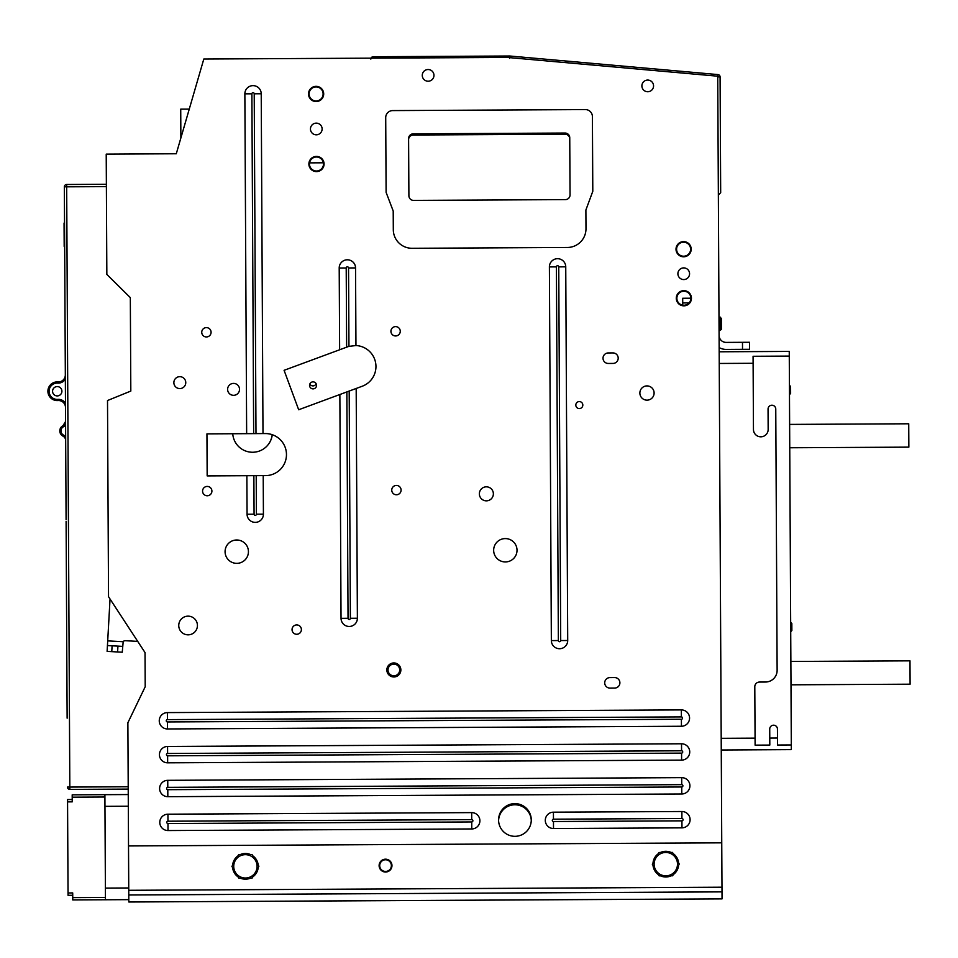 <?xml version="1.0" encoding="UTF-8"?>
<svg xmlns="http://www.w3.org/2000/svg" width="958" height="958" viewBox="0 0 958 958"><rect width="100%" height="100%" fill="white"/><g stroke="black" fill="none" stroke-linecap="round" stroke-linejoin="round"><path stroke-width="1.44" d="M531.271 820.467A16.346 16.346 0 0 0 514.841 804.792A16.346 16.346 0 0 0 498.591 820.647M612.964 363.429A5.257 5.257 0 0 0 618.197 358.148A5.257 5.257 0 0 0 612.916 352.927L608.246 352.951A5.257 5.257 0 0 0 603.013 358.232A5.257 5.257 0 0 0 608.294 363.453L612.964 363.429A5.257 5.257 0 0 0 618.197 358.148M619.898 682.791A5.257 5.257 0 0 0 614.617 677.569A5.257 5.257 0 0 1 619.898 682.791A5.257 5.257 0 0 1 614.665 688.072L609.995 688.095A5.257 5.257 0 0 1 604.714 682.874A5.257 5.257 0 0 0 609.995 688.095M609.947 677.593A5.257 5.257 0 0 0 604.714 682.874A5.257 5.257 0 0 1 609.947 677.593L614.617 677.569M104.913 797.008L72.209 797.176L72.197 794.841L128.252 794.553M72.221 799.511L67.551 799.547L67.563 801.882L68.054 895.299L72.724 895.275M128.803 899.646L72.748 899.945L72.712 892.94L68.042 892.964M128.516 845.938L127.881 722.739L145.209 686.73L145.029 652.578L108.529 596.714L107.512 400.528L130.815 391.068L130.324 297.639L106.841 274.407L106.218 154.13L176.284 153.759L203.814 59.025L507.429 57.444L717.734 76.197L721.745 842.836L128.516 845.938L128.779 894.976L722.009 891.874L722.045 898.879L128.815 901.993L128.779 894.976M722.009 891.874L721.745 842.836M717.746 77.969L717.949 74.58L509.764 56.007L717.949 74.58A2.335 2.335 -0.3 0 1 720.081 76.891A2.335 2.335 0 0 0 717.949 74.58M391.966 865.577A6.419 6.419 0 0 0 385.511 859.182A6.419 6.419 0 0 0 379.117 865.649A6.419 6.419 0 0 0 385.571 872.031A6.419 6.419 0 0 0 391.966 865.577M531.271 819.892A16.346 16.346 0 0 0 514.841 803.618A16.346 16.346 0 0 0 498.579 820.06A16.346 16.346 0 0 0 515.009 836.322A16.346 16.346 0 0 0 531.271 819.892M323.696 93.896A7.592 7.592 0 0 0 316.068 86.352A7.592 7.592 0 0 0 308.512 93.98A7.592 7.592 0 0 0 316.14 101.536A7.592 7.592 0 0 0 323.696 93.896M324.067 163.974A7.592 7.592 0 0 0 316.427 156.417A7.592 7.592 0 0 0 308.883 164.046A7.592 7.592 0 0 0 316.511 171.602A7.592 7.592 0 0 0 324.067 163.974M322.127 128.947A5.844 5.844 0 0 0 316.26 123.139A5.844 5.844 0 0 0 310.452 129.007A5.844 5.844 0 0 0 316.32 134.815A5.844 5.844 0 0 0 322.127 128.947M565.747 266.827L567.711 640.507A8.179 8.179 167.7 0 1 559.58 648.722A8.179 8.179 167.7 0 1 551.353 640.591L549.401 266.911A8.179 8.179 9 0 1 557.532 258.696A8.179 8.179 9 0 1 565.747 266.827L558.742 266.863A1.174 1.174 9 0 0 557.568 265.701A1.174 1.174 9 0 0 556.406 266.875L549.401 266.911A8.179 8.179 9 0 1 557.532 258.696A8.179 8.179 9 0 1 565.747 266.827M433.962 75.347A5.844 5.844 0 0 0 428.082 69.527A5.844 5.844 0 0 0 422.274 75.407A5.844 5.844 0 0 0 428.142 81.214A5.844 5.844 0 0 0 433.962 75.347M653.56 85.873A5.844 5.844 0 0 0 647.692 80.065A5.844 5.844 0 0 0 641.884 85.933A5.844 5.844 0 0 0 647.752 91.74A5.844 5.844 0 0 0 653.56 85.873M185.768 382.601A5.952 5.952 0 0 0 179.781 376.674A5.952 5.952 0 0 0 173.865 382.661A5.952 5.952 0 0 0 179.853 388.589A5.952 5.952 0 0 0 185.768 382.601M239.524 389.331A5.952 5.952 0 0 0 233.536 383.404A5.952 5.952 0 0 0 227.609 389.391A5.952 5.952 0 0 0 233.596 395.319A5.952 5.952 0 0 0 239.524 389.331M691.197 249.164A7.592 7.592 0 0 0 683.569 241.62A7.592 7.592 0 0 0 676.013 249.248A7.592 7.592 0 0 0 683.653 256.792A7.592 7.592 0 0 0 691.197 249.164M691.448 298.213A7.592 7.592 0 0 0 683.82 290.657A7.592 7.592 0 0 0 676.276 298.285A7.592 7.592 0 0 0 683.904 305.841A7.592 7.592 0 0 0 691.448 298.213M683.761 279.568A5.844 5.844 0 0 0 689.568 273.701A5.844 5.844 0 0 0 683.701 267.893A5.844 5.844 0 0 0 677.893 273.76A5.844 5.844 0 0 0 683.761 279.568A5.844 5.844 0 0 0 689.568 273.701A5.844 5.844 0 0 0 683.701 267.893A5.844 5.844 0 0 0 677.893 273.76M654.11 392.996A7.125 7.125 0 0 0 646.949 385.906A7.125 7.125 0 0 0 639.872 393.067A7.125 7.125 0 0 0 647.021 400.157A7.125 7.125 0 0 0 654.11 392.996M582.823 405.054A3.509 3.509 0 0 0 579.303 401.57A3.509 3.509 0 0 0 575.818 405.09A3.509 3.509 0 0 0 579.339 408.575A3.509 3.509 0 0 0 582.823 405.054M608.246 352.951A5.257 5.257 0 0 0 603.013 358.232A5.257 5.257 0 0 0 608.294 363.453M681.437 726.26A8.179 8.179 83.2 0 0 689.568 718.045A8.179 8.179 83.2 0 0 681.342 709.914L167.387 712.596A8.179 8.179 -77.7 0 0 159.256 720.823A8.179 8.179 -77.7 0 0 167.47 728.954L681.437 726.26L681.389 719.254A1.174 1.174 -96.8 0 0 682.551 718.081A1.174 1.174 -96.8 0 0 681.389 716.919L681.342 709.914M681.605 760.125A8.179 8.179 31.4 0 0 689.736 751.91A8.179 8.179 31.4 0 0 681.521 743.779L167.566 746.462A8.179 8.179 83.5 0 0 159.435 754.688A8.179 8.179 83.5 0 0 167.65 762.819L681.605 760.125L681.569 753.12A1.174 1.174 -148.6 0 0 682.731 751.946A1.174 1.174 -148.6 0 0 681.569 750.785L681.521 743.779M681.785 793.99A8.179 8.179 -108.8 0 0 689.916 785.776A8.179 8.179 -108.8 0 0 681.701 777.645L167.746 780.327A8.179 8.179 -78 0 0 159.615 788.554A8.179 8.179 -78 0 0 167.83 796.685L681.785 793.99L681.749 786.985A1.174 1.174 71.2 0 0 682.91 785.811A1.174 1.174 71.2 0 0 681.737 784.65L681.701 777.645M471.767 828.957A8.179 8.179 -88.6 0 0 479.898 820.743A8.179 8.179 -88.6 0 0 471.683 812.612L167.925 814.192A8.179 8.179 85.1 0 0 159.782 822.419A8.179 8.179 85.1 0 0 168.009 830.55L471.767 828.957L471.731 821.952M681.964 827.856A8.179 8.179 43.6 0 0 690.095 819.641A8.179 8.179 43.6 0 0 681.88 811.51L681.916 818.515A1.174 1.174 -136.4 0 1 683.09 819.677A1.174 1.174 -136.4 0 1 681.928 820.85L681.964 827.856L553.508 828.526A8.179 8.179 -94.3 0 1 545.294 820.395A8.179 8.179 -94.3 0 1 553.425 812.18L681.88 811.51M493.37 493.801A7.005 7.005 0 0 0 486.329 486.832A7.005 7.005 0 0 0 479.359 493.873A7.005 7.005 0 0 0 486.401 500.842A7.005 7.005 0 0 0 493.37 493.801M400.264 331.264A4.67 4.67 0 0 0 395.57 326.618A4.67 4.67 0 0 0 390.924 331.312A4.67 4.67 0 0 0 395.618 335.959A4.67 4.67 0 0 0 400.264 331.264M211.91 491.071A4.67 4.67 0 0 0 207.215 486.424A4.67 4.67 0 0 0 202.569 491.119A4.67 4.67 0 0 0 207.263 495.765A4.67 4.67 0 0 0 211.91 491.071M401.091 490.077A4.67 4.67 0 0 0 396.396 485.431A4.67 4.67 0 0 0 391.75 490.125A4.67 4.67 0 0 0 396.444 494.771A4.67 4.67 0 0 0 401.091 490.077M211.083 332.258A4.67 4.67 0 0 0 206.389 327.612A4.67 4.67 0 0 0 201.743 332.306A4.67 4.67 0 0 0 206.437 336.953A4.67 4.67 0 0 0 211.083 332.258M207.167 475.91L206.94 433.878L265.33 433.567A21.016 21.016 0 0 1 286.466 454.475A21.016 21.016 0 0 1 265.558 475.611L263.211 475.623L263.414 514.159A8.179 8.179 -129.3 0 1 255.283 522.373A8.179 8.179 -129.3 0 1 247.068 514.242L246.865 475.707L207.167 475.91M261.223 93.764A8.179 8.179 32.8 0 0 252.996 85.633A8.179 8.179 32.8 0 0 244.865 93.848A8.179 8.179 32.8 0 1 252.996 85.633A8.179 8.179 32.8 0 1 261.223 93.764L262.995 433.579L261.223 93.764L254.217 93.8A1.174 1.174 32.8 0 0 253.044 92.639A1.174 1.174 32.8 0 0 251.882 93.812L244.865 93.848L246.649 433.663M339.204 268.012L339.635 349.778L284.083 370.315L298.668 409.749L356.184 388.469L357.382 618.257L356.184 388.469L362.196 386.254A21.016 21.016 0 0 0 355.957 345.539L348.951 346.377A21.016 21.016 0 0 0 347.61 346.82L339.635 349.778L339.204 268.012A8.179 8.179 130.6 0 1 347.335 259.798A8.179 8.179 130.6 0 1 355.55 267.929L355.957 345.539L355.55 267.929A8.179 8.179 130.6 0 0 347.335 259.798A8.179 8.179 130.6 0 0 339.204 268.012L346.209 267.977A1.174 1.174 130.6 0 1 347.371 266.803A1.174 1.174 130.6 0 1 348.544 267.965L355.55 267.929M341.036 618.341L339.862 394.504L341.036 618.341A8.179 8.179 -122.9 0 0 349.251 626.472A8.179 8.179 -122.9 0 0 357.382 618.257A8.179 8.179 -122.9 0 1 349.251 626.472A8.179 8.179 -122.9 0 1 341.036 618.341L348.041 618.305A1.174 1.174 -122.9 0 0 349.215 619.467A1.174 1.174 -122.9 0 0 350.377 618.293L349.191 391.056M316.068 86.938A7.005 7.005 0 0 0 309.099 93.98A7.005 7.005 0 0 0 316.14 100.949A7.005 7.005 0 0 0 323.109 93.908A7.005 7.005 0 0 0 316.068 86.938M65.204 350.915L64.509 217.598M66.102 521.368L67.132 718.177M180.87 137.976L180.727 109.152L189.265 109.116M232.746 433.734A19.855 19.855 0 0 0 272.276 434.704M316.547 385.356A3.509 3.509 0 0 0 313.026 381.871A3.509 3.509 0 0 0 309.542 385.391A3.509 3.509 0 0 0 313.062 388.876A3.509 3.509 0 0 0 316.547 385.356M65.683 441.41L64.342 186.834A2.335 2.335 179.7 0 1 66.665 184.487L106.374 184.283L66.665 184.487L69.838 789.392A2.335 2.335 179.7 0 1 67.491 787.069A2.335 2.335 -0.3 0 0 69.838 789.404L128.228 789.093M64.342 186.846L64.485 214.041M64.485 214.221L64.461 207.862M64.653 246.398L65.336 374.889A7.005 7.005 -0.3 0 1 57.863 381.919A9.341 9.341 179.7 0 0 47.9 391.295A9.341 9.341 179.7 0 0 57.959 400.552A7.005 7.005 -0.3 0 1 65.503 407.509L65.575 421.496M65.336 376.255L65.348 377.656L65.336 376.255M65.479 403.294A8.179 8.179 -0.3 0 0 57.851 399.39A8.179 8.179 179.7 0 1 49.074 391.283A8.179 8.179 179.7 0 1 57.779 383.092A8.179 8.179 -0.3 0 0 65.348 379.105L65.491 404.779M64.725 257.965L66.09 519.655M64.701 254.181L64.713 255.858M66.749 646.937L66.785 653.009L66.749 646.937M65.659 437.411L65.659 436.812A5.844 5.844 -0.3 0 0 63.575 435.1A4.67 4.67 179.7 0 1 63.527 426.729L63 425.687A4.67 4.67 -0.3 0 0 65.575 421.484L63 425.687A5.844 5.844 179.7 0 0 63.06 436.153L63.348 436.297M65.587 422.813L65.587 423.867M309.829 384.002A3.509 3.509 0 0 0 316.164 383.775M267.617 445.314A19.855 19.855 0 0 0 272.204 434.692M65.252 423.22L64.425 424.586M62.653 425.879L61.384 426.897M60.103 428.992L59.815 430.31M59.791 430.932A5.844 5.844 -0.3 0 0 59.791 431.1L60.246 433.184M61.24 434.764L63.06 436.153A4.67 4.67 179.7 0 1 64.437 437.183L62.941 436.082A5.844 5.844 -0.3 0 0 63.06 436.153A4.67 4.67 -0.3 0 1 64.952 437.854A4.67 4.67 -0.3 0 0 63.06 436.153L63.575 435.1M64.378 437.111L65.372 438.68M65.671 440.321L65.348 438.62A4.67 4.67 179.7 0 1 65.671 440.321A4.67 4.67 -0.3 0 0 64.952 437.854M60.186 433.028A5.844 5.844 -0.3 0 0 61.348 434.872L60.186 433.028M57.264 395.917A4.67 4.67 -0.3 0 0 61.911 391.223A4.67 4.67 -0.3 0 0 57.217 386.577A4.67 4.67 -0.3 0 0 52.57 391.271A4.67 4.67 -0.3 0 0 57.264 395.917M64.066 223.046L64.186 246.398M309.554 162.872L323.373 162.8M371.488 57.42L372.171 56.941M509.74 56.738L509.572 58.354M720.679 192.714L720.081 76.891L720.679 192.714L718.356 195.061L720.679 192.714M370.806 59.073L373.129 56.726L509.764 56.007M488.161 56.127L496.328 56.079M551.042 133.114L551.042 134.288L565.052 134.216A4.67 4.67 0 0 1 569.759 138.862M408.599 139.7A4.67 4.67 0 0 1 413.245 135.006L427.256 134.934L427.256 133.761M450.607 133.641L450.619 134.815L427.256 134.934M450.619 134.815L454.116 134.791L454.116 133.629M524.182 133.258L524.182 134.431L454.116 134.791M524.182 134.431L527.69 134.407L527.678 133.246M551.042 134.288L527.69 134.407M423.759 134.946L423.747 133.785M554.538 133.102L554.55 134.264M316.439 157.004A7.005 7.005 0 0 0 309.47 164.046A7.005 7.005 0 0 0 316.511 171.015A7.005 7.005 0 0 0 323.481 163.974A7.005 7.005 0 0 0 316.439 157.004M683.569 242.194A7.005 7.005 0 0 0 676.599 249.236A7.005 7.005 0 0 0 683.641 256.217A7.005 7.005 0 0 0 690.61 249.164A7.005 7.005 0 0 0 683.569 242.194M683.832 291.244A7.005 7.005 0 0 0 676.863 298.285A7.005 7.005 0 0 0 683.904 305.255A7.005 7.005 0 0 0 690.874 298.213A7.005 7.005 0 0 0 683.832 291.244M263.414 514.159L256.409 514.195A1.174 1.174 -129.3 0 1 255.247 515.368A1.174 1.174 -129.3 0 1 254.074 514.207L247.068 514.242A8.179 8.179 -129.3 0 0 255.283 522.373A8.179 8.179 -129.3 0 0 263.414 514.159L263.211 475.623L246.865 475.707M585.985 228.699A18.681 18.681 0 0 1 567.399 247.475L412.084 248.29A18.681 18.681 0 0 1 393.307 229.704L393.211 211.023L386.11 192.366L385.715 117.63A7.005 7.005 0 0 1 392.684 110.589L585.362 109.583A7.005 7.005 0 0 1 592.403 116.553L592.798 191.289L585.889 210.006L585.985 228.699M413.245 133.845L565.052 133.042A4.67 4.67 0 0 1 569.747 137.689L570.046 194.917A4.67 4.67 0 0 1 565.4 199.611L413.593 200.402A4.67 4.67 0 0 1 408.898 195.755L408.599 138.539A4.67 4.67 0 0 1 413.245 133.845M300.92 627.562A4.67 4.67 0 0 1 298.752 633.801A4.67 4.67 0 0 1 292.513 631.633A4.67 4.67 0 0 1 294.693 625.394A4.67 4.67 0 0 1 300.92 627.562M197.432 625.442A9.341 9.341 0 0 1 188.139 634.831A9.341 9.341 0 0 1 178.751 625.538A9.341 9.341 0 0 1 188.043 616.15A9.341 9.341 0 0 1 197.432 625.442M386.852 670.001A7.005 7.005 0 0 1 393.822 662.948A7.005 7.005 0 0 1 400.863 669.929A7.005 7.005 0 0 1 393.894 676.971A7.005 7.005 0 0 1 386.852 670.001M399.702 669.929A5.844 5.844 0 0 1 393.894 675.797A5.844 5.844 0 0 1 388.014 669.989A5.844 5.844 0 0 1 393.834 664.122A5.844 5.844 0 0 1 399.702 669.929M493.657 550.323A11.676 11.676 0 0 1 505.285 538.588A11.676 11.676 0 0 1 517.021 550.203A11.676 11.676 0 0 1 505.405 561.939A11.676 11.676 0 0 1 493.657 550.323M240.745 562.645A11.676 11.676 0 0 1 225.777 555.652A11.676 11.676 0 0 1 232.77 540.695A11.676 11.676 0 0 1 247.727 547.677A11.676 11.676 0 0 1 240.745 562.645M391.379 865.577A5.844 5.844 0 0 0 385.511 859.769A5.844 5.844 0 0 0 379.703 865.637A5.844 5.844 0 0 0 385.571 871.445A5.844 5.844 0 0 0 391.379 865.577M678.599 865.278A12.849 12.849 0 0 1 673.294 874.582M671.211 875.792A12.849 12.849 0 0 1 660.517 875.851M658.421 874.654A12.849 12.849 0 0 1 653.021 865.409M653.009 863.002A12.849 12.849 0 0 1 658.314 853.71M660.385 852.5A12.849 12.849 0 0 1 671.091 852.44M673.187 853.626A12.849 12.849 0 0 1 678.587 862.871M675.953 869.936L672.612 875.792L659.128 875.851L652.314 864.212L658.996 852.5L672.48 852.428L679.282 864.068L675.953 869.936A11.676 11.676 0 0 1 655.715 870.032A11.676 11.676 0 0 1 665.738 852.464A11.676 11.676 0 0 1 675.953 869.936M258.205 867.481A12.849 12.849 0 0 1 252.9 876.774M250.816 877.995A12.849 12.849 0 0 1 240.123 878.043M238.027 876.857A12.849 12.849 0 0 1 232.626 867.613M232.614 865.206A12.849 12.849 0 0 1 237.919 855.913M239.991 854.692A12.849 12.849 0 0 1 250.697 854.632M252.792 855.829A12.849 12.849 0 0 1 258.193 865.074M255.547 872.127L252.205 877.983L238.722 878.055L231.92 866.415L238.602 854.704L252.086 854.632L258.888 866.271L255.547 872.127A11.676 11.676 0 0 1 235.321 872.235A11.676 11.676 0 0 1 245.344 854.668A11.676 11.676 0 0 1 255.547 872.127M791.308 744.953L777.525 745.025L777.441 729.026A3.856 3.856 0 0 0 773.561 725.194A3.856 3.856 0 0 0 769.729 729.074L769.813 745.073L755.108 745.144L754.796 686.754A4.67 4.67 0 0 1 759.443 682.06L765.514 682.024A11.676 11.676 0 0 0 777.13 670.289L775.764 409.066A3.856 3.856 0 0 0 771.897 405.222A3.856 3.856 0 0 0 768.053 409.102L768.16 429.424A7.353 7.353 0 0 1 760.844 436.812A7.353 7.353 0 0 1 753.455 429.495L753.072 356.28L789.272 356.089L791.332 749.623L721.266 749.994M789.272 356.089L789.248 351.418L719.183 351.79L789.248 351.418M742.522 349.323L742.486 342.317L749.491 342.281L749.527 349.287L726.176 349.419A14.011 14.011 0 0 1 719.159 347.574M790.661 622.341L791.835 623.502L790.661 622.341M719.087 335.432A7.005 7.005 0 0 0 726.14 342.401L742.486 342.317M790.865 661.463L909.98 660.84L910.1 684.192L790.985 684.814M791.835 623.502L791.871 630.508L790.709 631.681M789.62 424.406L908.735 423.783L908.855 447.135L789.751 447.757M789.416 385.284L790.59 386.445L790.625 393.451L789.464 394.624M690.874 298.213L682.695 298.261L682.731 305.171M689.113 302.896L682.719 302.932M718.991 317.098L721.338 318.26L721.398 329.241L719.063 330.414M721.398 329.241L720.236 330.414L721.398 329.241L720.236 330.414L720.165 317.098M104.901 794.673L105.452 899.778M72.209 797.176L72.233 801.858L67.563 801.882M110.038 599.025L107.703 640.878L123.175 641.74A2.335 2.335 0 0 1 125.258 640.698L137.713 641.393M107.703 640.878L107.116 651.38L117.606 651.967L122.265 652.218L123.175 641.74M122.6 646.387L107.44 645.548M128.755 890.305L721.973 887.204M106.386 186.618L64.342 186.834A2.335 2.335 0 0 1 66.665 184.487M69.838 789.404A2.335 2.335 0 0 1 67.491 787.081L128.216 786.758M69.826 787.057L69.838 789.021M63.527 426.729A5.844 5.844 -0.3 0 0 65.599 424.993M57.851 399.39L57.959 400.552M57.779 383.092L57.863 381.919M720.081 76.891L717.746 76.903M556.406 266.875L558.358 640.555A1.174 1.174 167.7 0 0 559.544 641.716A1.174 1.174 167.7 0 0 560.705 640.543L558.742 266.863M560.705 640.543L567.711 640.507A8.179 8.179 167.7 0 1 559.58 648.722A8.179 8.179 167.7 0 1 551.353 640.591L558.358 640.555M681.389 716.919L167.422 719.614A1.174 1.174 102.3 0 0 166.261 720.775A1.174 1.174 102.3 0 0 167.434 721.949L681.389 719.254M167.434 721.949L167.47 728.954M167.387 712.596L167.422 719.614M681.569 750.785L167.602 753.479A1.174 1.174 -96.5 0 0 166.441 754.641A1.174 1.174 -96.5 0 0 167.614 755.814L681.569 753.12M167.614 755.814L167.65 762.819M167.566 746.462L167.602 753.479M681.737 784.65L167.782 787.344A1.174 1.174 102 0 0 166.62 788.506A1.174 1.174 102 0 0 167.794 789.679L681.749 786.985M167.794 789.679L167.83 796.685M167.746 780.327L167.782 787.344M471.719 819.617L167.961 821.21A1.174 1.174 -94.9 0 0 166.8 822.371A1.174 1.174 -94.9 0 0 167.961 823.545L471.719 821.952A1.174 1.174 91.4 0 0 472.893 820.778A1.174 1.174 91.4 0 0 471.719 819.617L471.683 812.612M167.973 823.545L168.009 830.55M167.925 814.192L167.961 821.21M681.916 818.515L553.461 819.186A1.174 1.174 85.7 0 0 552.299 820.359A1.174 1.174 85.7 0 0 553.473 821.521L681.928 820.85M553.473 821.521L553.508 828.526M553.461 819.186L553.425 812.18M251.882 93.812L253.654 433.627M255.99 433.615L254.217 93.8M256.409 514.195L256.205 475.659M253.87 475.671L254.074 514.207M346.209 267.977L346.628 347.191M348.951 346.377L348.544 267.965M357.382 618.257L350.377 618.293M346.856 391.918L348.041 618.305M753.108 363.286L719.242 363.465M721.194 738.319L755.06 738.139M769.777 738.067L777.489 738.019M105.38 888.102L128.743 887.97M72.736 897.61L105.44 897.442M128.312 806.229L104.961 806.349M112.098 645.8L111.775 651.632M117.606 651.967L117.93 646.135M64.701 253.654L64.701 254.708M64.713 256.768L64.725 257.846"/></g></svg>
